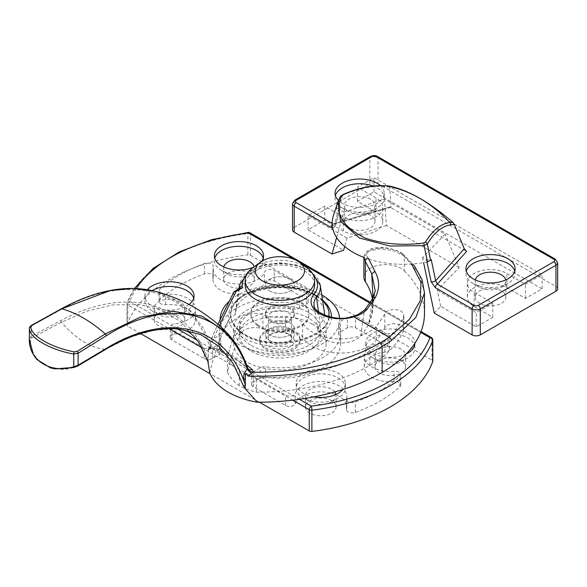 <?xml version="1.0" encoding="UTF-8"?>
<svg xmlns="http://www.w3.org/2000/svg" width="587" height="587" viewBox="0 0 587 587"><rect width="100%" height="100%" fill="white"/><g stroke="black" fill="none" stroke-linecap="round" stroke-linejoin="round"><path stroke-width="0.44" stroke-dasharray="2.94 2.2" d="M249.908 232.782A2.891 1.673 -60 0 1 250.51 234.11L250.51 255.36A2.891 1.673 0 0 0 247.868 254.905L247.868 233.655A2.891 0.484 83.1 0 1 248.118 232.415M432.795 361.298A2.891 1.673 0 0 0 431.951 360.117L431.951 338.86A2.891 1.673 120 0 0 431.35 337.54M432.795 340.042A2.891 1.673 0 0 0 431.951 338.86L250.51 234.11A2.891 1.673 0 0 0 247.868 233.655A156.171 90.163 0 0 0 127.027 303.428L127.027 324.677A2.891 1.673 0 0 0 126.961 325.022A2.891 1.673 0 0 0 127.812 326.203L127.812 304.947A2.891 1.673 -60 0 1 129.852 301.41A2.891 2.311 -160.1 0 0 127.137 302.782A2.891 2.311 -160.1 0 0 127.027 303.428A2.891 1.673 0 0 0 126.961 303.765A2.891 1.673 0 0 0 127.812 304.947L168.997 328.727M250.51 255.36L431.951 360.117M406.292 353.939A24.581 14.191 180 0 1 380.031 356.052A24.581 14.191 180 0 1 365.73 343.16A24.581 14.191 180 0 1 380.904 330.048A24.581 14.191 180 0 1 407.694 333.123A24.581 14.191 180 0 1 414.892 343.16A24.581 14.191 180 0 1 414.892 343.307M313.774 396.907A24.581 14.191 180 0 1 296.2 383.304A24.581 14.191 180 0 1 311.374 370.192A24.581 14.191 180 0 1 338.163 373.266A24.581 14.191 180 0 1 345.361 383.304A24.581 14.191 180 0 1 342.896 389.497M261.508 261.472A24.581 14.191 180 0 1 253.694 267.158M189.065 304.484A24.581 14.191 180 0 1 161.638 309.386A24.581 14.191 180 0 1 144.864 295.929A24.581 14.191 180 0 1 147.403 289.655M312.6 310.097A46.27 26.716 180 0 1 326.152 328.991A46.27 26.716 180 0 1 279.882 355.707A46.27 26.716 180 0 1 233.604 328.991A46.27 26.716 180 0 1 262.169 304.308A46.27 26.716 180 0 1 312.6 310.097M312.6 324.266A46.27 26.716 0 0 0 262.169 318.477A46.27 26.716 0 0 0 233.604 343.16A46.27 26.716 0 0 0 279.882 369.876A46.27 26.716 0 0 0 326.152 343.16A46.27 26.716 0 0 0 312.6 324.266M269.653 334.891A14.462 8.35 180 0 1 265.419 328.991A14.462 8.35 180 0 1 279.882 320.641A14.462 8.35 180 0 1 294.344 328.991A14.462 8.35 180 0 1 285.414 336.703A14.462 8.35 180 0 1 269.653 334.891A14.462 8.35 180 0 1 265.419 328.991A14.462 8.35 180 0 1 279.882 320.641A14.462 8.35 180 0 1 294.344 328.991A14.462 8.35 180 0 1 285.414 336.703A14.462 8.35 180 0 1 269.653 334.891A14.462 8.35 0 0 0 269.653 346.697A14.462 8.35 0 0 0 290.103 346.697A14.462 8.35 0 0 0 290.103 334.891A14.462 8.35 0 0 0 269.653 334.891L271.7 333.709A11.571 6.677 0 0 0 268.31 338.435A11.571 6.677 0 0 0 271.7 343.16A11.571 6.677 0 0 0 284.306 344.606A11.571 6.677 0 0 0 291.445 338.435A11.571 6.677 0 0 0 288.063 333.709A11.571 6.677 0 0 0 271.7 333.709M346.535 398.712A26.026 15.027 0 0 0 346.807 396.526A26.026 15.027 0 0 0 323.488 381.579A26.026 15.027 0 0 0 295.312 393.415A5.782 3.339 180 0 1 291.299 395.924A5.782 3.339 180 0 1 285.568 395.088L253.298 376.45A5.782 3.339 180 0 1 251.603 374.088A5.782 3.339 180 0 1 253.298 371.732L260.202 367.741A5.782 3.339 180 0 1 265.647 366.853A60.732 35.066 0 0 0 340.614 332.77A60.732 35.066 0 0 0 338.926 324.552A5.782 3.339 180 0 1 338.765 323.767A5.782 3.339 180 0 1 340.453 321.405L347.365 317.42A5.782 3.339 180 0 1 355.546 317.42L387.816 336.05A5.782 3.339 180 0 1 389.511 338.413A5.782 3.339 180 0 1 384.925 341.678A26.026 15.027 0 0 0 364.285 356.382A26.026 15.027 0 0 0 394.097 371.248A5.782 3.339 180 0 1 400.723 374.55A5.782 3.339 180 0 1 399.835 376.333A141.709 81.813 180 0 1 355.333 402.022A5.782 3.339 180 0 1 349.456 402.117A5.782 3.339 180 0 1 346.469 399.197A5.782 3.339 180 0 1 346.535 398.712L346.535 409.102A5.782 3.339 0 0 0 346.469 409.587A5.782 3.339 0 0 0 349.456 412.507A5.782 3.339 0 0 0 355.333 412.412A141.709 81.813 0 0 0 399.835 386.723A5.782 3.339 0 0 0 400.723 384.94A5.782 3.339 0 0 0 394.097 381.638A26.026 15.027 180 0 1 364.285 366.772A26.026 15.027 180 0 1 384.925 352.068A5.782 3.339 0 0 0 389.511 348.803A5.782 3.339 0 0 0 387.816 346.44L355.546 327.81A5.782 3.339 0 0 0 347.365 327.81L340.453 331.794A5.782 3.339 0 0 0 338.765 334.157A5.782 3.339 0 0 0 338.926 334.942A60.732 35.066 180 0 1 340.614 343.16A60.732 35.066 180 0 1 265.647 377.243A5.782 3.339 0 0 0 260.202 378.131L253.298 382.122A5.782 3.339 0 0 0 251.603 384.478A5.782 3.339 0 0 0 253.298 386.84L285.568 405.478A5.782 3.339 0 0 0 291.299 406.314A5.782 3.339 0 0 0 295.312 403.805A26.026 15.027 180 0 1 323.488 391.969A26.026 15.027 180 0 1 346.807 406.916A26.026 15.027 180 0 1 346.535 409.102M204.217 358.503A5.782 3.339 0 0 0 212.391 358.503L219.303 354.519A5.782 3.339 0 0 0 220.998 352.156A5.782 3.339 0 0 0 220.837 351.371A60.732 35.066 180 0 1 219.149 343.16A60.732 35.066 180 0 1 294.109 309.07A5.782 3.339 0 0 0 299.553 308.182L306.465 304.198A5.782 3.339 0 0 0 308.16 301.835A5.782 3.339 0 0 0 306.465 299.473L274.195 280.843A5.782 3.339 0 0 0 268.457 279.999A5.782 3.339 0 0 0 264.443 282.508A26.026 15.027 180 0 1 236.275 294.344A26.026 15.027 180 0 1 212.949 279.405A26.026 15.027 180 0 1 213.228 277.218A5.782 3.339 0 0 0 213.286 276.726A5.782 3.339 0 0 0 210.3 273.806A5.782 3.339 0 0 0 204.423 273.902A141.709 81.813 0 0 0 159.928 299.597A5.782 3.339 0 0 0 159.04 301.373A5.782 3.339 0 0 0 165.666 304.675A26.026 15.027 180 0 1 195.478 319.541A26.026 15.027 180 0 1 174.838 334.245A5.782 3.339 0 0 0 170.252 337.51A5.782 3.339 0 0 0 171.947 339.873L204.217 358.503L204.217 348.113L171.947 329.483A5.782 3.339 180 0 1 170.252 327.12A5.782 3.339 180 0 1 174.838 323.855A26.026 15.027 0 0 0 195.478 309.151A26.026 15.027 0 0 0 165.666 294.285A5.782 3.339 180 0 1 159.04 290.983A5.782 3.339 180 0 1 159.928 289.208A141.709 81.813 180 0 1 204.423 263.512A5.782 3.339 180 0 1 210.3 263.416A5.782 3.339 180 0 1 213.286 266.337A5.782 3.339 180 0 1 213.228 266.828A26.026 15.027 0 0 0 212.949 269.015A26.026 15.027 0 0 0 236.275 283.954A26.026 15.027 0 0 0 264.443 272.119A5.782 3.339 180 0 1 268.457 269.609A5.782 3.339 180 0 1 274.195 270.453L306.465 289.083A5.782 3.339 180 0 1 308.16 291.445A5.782 3.339 180 0 1 306.465 293.808L299.553 297.792A5.782 3.339 180 0 1 294.109 298.68A60.732 35.066 0 0 0 219.149 332.77A60.732 35.066 0 0 0 220.837 340.981A5.782 3.339 180 0 1 220.998 341.766A5.782 3.339 180 0 1 219.303 344.129L212.391 348.113A5.782 3.339 180 0 1 204.217 348.113M180.29 301.953A15.328 8.849 0 0 0 163.582 300.03A15.328 8.849 0 0 0 154.124 308.212A15.328 8.849 0 0 0 158.615 314.471A15.328 8.849 0 0 0 180.29 314.471A15.328 8.849 0 0 0 184.78 308.212A15.328 8.849 0 0 0 180.29 301.953M193.688 298.291A24.581 14.191 180 0 1 194.033 300.654A24.581 14.191 180 0 1 186.835 310.692A24.581 14.191 180 0 1 152.07 310.692A24.581 14.191 180 0 1 144.864 300.654A24.581 14.191 180 0 1 152.128 290.58M180.29 313.289A15.328 8.849 0 0 0 163.582 311.367A15.328 8.849 0 0 0 154.124 319.541A15.328 8.849 0 0 0 169.452 328.397A15.328 8.849 0 0 0 184.78 319.541A15.328 8.849 0 0 0 180.29 313.289M401.148 349.177A15.328 8.849 0 0 0 384.441 347.262A15.328 8.849 0 0 0 374.983 355.436A15.328 8.849 0 0 0 379.473 361.695A15.328 8.849 0 0 0 401.148 361.695A15.328 8.849 0 0 0 405.639 355.436A15.328 8.849 0 0 0 401.148 349.177M414.547 345.516A24.581 14.191 180 0 1 414.892 347.878A24.581 14.191 180 0 1 407.694 357.916A24.581 14.191 180 0 1 372.928 357.916A24.581 14.191 180 0 1 365.73 347.878A24.581 14.191 180 0 1 380.904 334.766A24.581 14.191 180 0 1 407.694 337.848A24.581 14.191 180 0 1 414.143 344.408M401.148 360.513A15.328 8.849 0 0 0 384.441 358.598A15.328 8.849 0 0 0 374.983 366.772A15.328 8.849 0 0 0 390.311 375.621A15.328 8.849 0 0 0 405.639 366.772A15.328 8.849 0 0 0 401.148 360.513M334.751 391.94A15.328 8.849 0 0 0 331.618 389.32A15.328 8.849 0 0 0 314.911 387.405A15.328 8.849 0 0 0 305.453 395.579A15.328 8.849 0 0 0 309.943 401.838A15.328 8.849 0 0 0 331.618 401.838A15.328 8.849 0 0 0 336.109 395.579A15.328 8.849 0 0 0 335.984 394.457M338.163 377.984A24.581 14.191 180 0 1 345.361 388.022A24.581 14.191 180 0 1 338.163 398.059A24.581 14.191 180 0 1 303.398 398.059A24.581 14.191 180 0 1 296.2 388.022A24.581 14.191 180 0 1 311.374 374.91A24.581 14.191 180 0 1 338.163 377.984M331.618 400.657A15.328 8.849 0 0 0 314.911 398.742A15.328 8.849 0 0 0 305.453 406.916A15.328 8.849 0 0 0 320.781 415.765A15.328 8.849 0 0 0 336.109 406.916A15.328 8.849 0 0 0 331.618 400.657M223.779 266.938A15.328 8.849 0 0 0 223.654 268.068A15.328 8.849 0 0 0 228.145 274.327A15.328 8.849 0 0 0 249.82 274.327A15.328 8.849 0 0 0 254.31 268.068A15.328 8.849 0 0 0 254.156 266.821M263.218 258.148A24.581 14.191 180 0 1 263.563 260.511A24.581 14.191 180 0 1 256.365 270.548A24.581 14.191 180 0 1 221.6 270.548A24.581 14.191 180 0 1 214.394 260.511A24.581 14.191 180 0 1 214.739 258.148M249.82 273.146A15.328 8.849 0 0 0 233.112 271.223A15.328 8.849 0 0 0 223.654 279.405A15.328 8.849 0 0 0 238.982 288.254A15.328 8.849 0 0 0 254.31 279.405A15.328 8.849 0 0 0 249.82 273.146M329.036 314.331A49.169 28.389 0 0 0 314.647 294.747L316.342 295.731A51.561 29.768 0 0 0 243.422 295.731A51.561 29.768 0 0 0 259.77 344.187A51.561 29.768 0 0 0 331.435 317.251M322.542 300.06A51.561 29.768 0 0 0 316.342 295.731L314.647 294.747A49.169 28.389 0 0 0 245.117 294.747A49.169 28.389 0 0 0 259.593 340.68A49.169 28.389 0 0 0 328.94 316.672M269.653 320.722A14.462 8.35 0 0 0 285.414 322.534A14.462 8.35 0 0 0 294.344 314.823A14.462 8.35 0 0 0 279.882 306.473A14.462 8.35 0 0 0 265.419 314.823A14.462 8.35 0 0 0 269.653 320.722M127.027 324.677A156.171 90.163 180 0 1 247.868 254.905M259.454 402.205L210.102 373.714M140.572 333.57L127.812 326.203M322.579 300.273C312.035 289.171 286.559 282.831 265.243 286.845C243.473 291.475 231.96 300.581 230.72 314.155C230.911 321.17 234.712 327.297 242.115 332.528C267.364 351.936 327.333 340.379 328.852 316.642M257.664 324.736C253.313 321.661 251.075 318.073 250.965 313.972C249.086 292.267 310.494 292.539 308.799 313.972C310.31 328.676 273.234 336.799 257.664 324.736M242.115 333.467C234.712 328.243 230.911 322.116 230.72 315.102C229.81 298.834 256.578 284.468 284.321 286.786C308.85 288.107 329.542 300.977 329.036 315.102C331.618 339.836 268.575 353.932 242.115 333.467M257.664 325.675C273.234 337.745 310.31 329.623 308.799 314.918C310.494 293.485 249.086 293.214 250.965 314.918C251.075 319.02 253.313 322.601 257.664 325.675M269.653 340.563A14.462 8.35 -0 0 0 285.414 342.368A14.462 8.35 -0 0 0 294.344 334.656A14.462 8.35 -0 0 0 279.882 326.306A14.462 8.35 -0 0 0 265.419 334.656A14.462 8.35 -0 0 0 269.653 340.563A14.462 8.35 0 0 0 285.414 342.368A14.462 8.35 0 0 0 294.344 334.656A14.462 8.35 0 0 0 290.103 328.757A14.462 8.35 0 0 0 269.653 328.757A14.462 8.35 0 0 0 265.419 334.656A14.462 8.35 0 0 0 269.653 340.563M251.251 345.516A40.488 23.377 -0 0 0 295.371 350.586A40.488 23.377 -0 0 0 320.37 328.991A40.488 23.377 -0 0 0 279.882 305.614A40.488 23.377 -0 0 0 239.393 328.991A40.488 23.377 -0 0 0 251.251 345.516M251.251 351.187A40.488 23.377 -0 0 0 295.371 356.25A40.488 23.377 -0 0 0 320.37 334.656A40.488 23.377 -0 0 0 279.882 311.279A40.488 23.377 -0 0 0 239.393 334.656A40.488 23.377 -0 0 0 251.251 351.187M332.205 224.638A2.891 1.673 -60 0 1 333.071 223.918L332.161 223.398M332.653 228.05L335.177 226.34A2.891 2.054 -164.5 0 1 334.436 224.381A2.891 2.054 -164.5 0 1 335.933 223.119L334.913 224.029L333.071 223.918L389.68 207.013L466.606 251.427M342.896 194.554A2.891 0.638 -113.6 0 0 342.808 195.148L339.059 207.527L340.372 207.138L338.89 208.326L339.756 209.83L343.769 212.149L336.637 237.566M343.769 212.149L384.47 199.096L445.151 234.132L422.537 257.627L426.551 259.946L431.225 259.586M390.45 186.292L389.695 187.29L391.228 206.609L390.861 207.321L389.68 207.013M389.695 187.29A70.653 39.168 147.7 0 0 384.536 186.593C371.865 185.734 357.953 188.588 342.808 195.148L340.034 197.1L336.366 209.302A71.203 41.105 0 0 0 333.409 215.576M339.059 207.527L336.366 209.302M557.65 262.873A5.782 3.339 0 0 0 555.955 260.511L378.043 157.793A5.782 3.339 0 0 0 369.861 157.793L294.197 201.473L294.197 227.455A5.782 3.339 0 0 0 292.502 229.81M294.197 227.455L369.861 183.768L369.861 157.793A2.891 1.673 60 0 1 370.456 156.465M377.441 156.465A2.891 1.673 120 0 1 378.043 157.793L378.043 183.768A5.782 3.339 0 0 0 369.861 183.768M378.043 183.768L555.955 286.485L555.955 260.511A2.891 1.673 120 0 0 555.353 259.19M557.65 288.848A5.782 3.339 0 0 0 555.955 286.485M380.339 185.558A24.581 14.191 180 0 1 384.221 193.211A24.581 14.191 180 0 1 366.075 206.91A24.581 14.191 180 0 1 338.428 200.387M422.537 257.627L423.601 262.631M363.867 257.422A71.203 41.105 0 0 0 427.475 261.897M434.277 313.047L440.705 306.37L476.204 326.864L492.764 317.303L474.157 306.553A23.135 13.354 180 0 1 467.377 297.11A23.135 13.354 180 0 1 481.663 284.768A23.135 13.354 180 0 1 506.874 287.667L525.482 298.409L542.05 288.848L373.948 191.795L357.388 201.356L375.996 212.105A23.135 13.354 180 0 1 382.775 221.548A23.135 13.354 180 0 1 368.489 233.89A23.135 13.354 180 0 1 343.278 230.992L324.662 220.25L308.102 229.81L343.593 250.304M501.357 290.851A15.328 8.849 0 0 0 484.649 288.936A15.328 8.849 0 0 0 475.191 297.11A15.328 8.849 0 0 0 490.519 305.959A15.328 8.849 0 0 0 505.847 297.11A15.328 8.849 0 0 0 501.357 290.851M370.47 215.29A15.328 8.849 0 0 0 353.77 213.375A15.328 8.849 0 0 0 344.305 221.548A15.328 8.849 0 0 0 359.633 230.398A15.328 8.849 0 0 0 374.961 221.548A15.328 8.849 0 0 0 370.47 215.29M475.316 279.926A15.328 8.849 0 0 0 475.191 281.056A15.328 8.849 0 0 0 479.674 287.314A15.328 8.849 0 0 0 501.357 287.314A15.328 8.849 0 0 0 505.847 281.056A15.328 8.849 0 0 0 505.723 279.926M514.755 271.135A24.581 14.191 180 0 1 515.1 273.498A24.581 14.191 180 0 1 507.902 283.536A24.581 14.191 180 0 1 473.129 283.536A24.581 14.191 180 0 1 465.931 273.498A24.581 14.191 180 0 1 466.276 271.135M370.47 199.235A15.328 8.849 0 0 0 353.77 197.313A15.328 8.849 0 0 0 344.305 205.494A15.328 8.849 0 0 0 348.795 211.746A15.328 8.849 0 0 0 370.47 211.746A15.328 8.849 0 0 0 374.961 205.494A15.328 8.849 0 0 0 370.47 199.235M373.038 186.035A24.581 14.191 180 0 1 377.015 187.899A24.581 14.191 180 0 1 384.221 197.936A24.581 14.191 180 0 1 377.015 207.967A24.581 14.191 180 0 1 342.25 207.967A24.581 14.191 180 0 1 335.052 197.936A24.581 14.191 180 0 1 335.397 195.574M440.705 306.37L437.286 290.227L459.188 267.474L445.151 234.132M459.188 267.474L386.437 225.467L384.47 199.096M386.437 225.467L347.012 238.109L344.664 246.489M347.012 238.109L308.102 215.642L324.662 206.081L343.278 216.823A23.135 13.354 0 0 0 368.489 219.721A23.135 13.354 0 0 0 382.775 207.38A23.135 13.354 0 0 0 375.996 197.936L357.388 187.187L373.948 177.626L542.05 274.679L525.482 284.24L506.874 273.498A23.135 13.354 0 0 0 481.663 270.6A23.135 13.354 0 0 0 467.377 282.941A23.135 13.354 0 0 0 474.157 292.392L492.764 303.134L476.204 312.695L437.286 290.227M308.102 229.81L308.102 215.642M542.05 288.848L542.05 274.679M525.482 298.409L525.482 284.24M492.764 317.303L492.764 303.134M476.204 326.864L476.204 312.695M324.662 220.25L324.662 206.081M357.388 201.356L357.388 187.187M373.948 191.795L373.948 177.626M271.7 321.903A11.571 6.677 0 0 0 284.306 323.356A11.571 6.677 0 0 0 291.445 317.185A11.571 6.677 0 0 0 279.882 310.501A11.571 6.677 0 0 0 268.31 317.185A11.571 6.677 0 0 0 271.7 321.903M265.566 349.06A20.244 11.689 0 0 0 287.63 351.598A20.244 11.689 0 0 0 300.126 340.798A20.244 11.689 0 0 0 279.882 329.109A20.244 11.689 0 0 0 259.637 340.798A20.244 11.689 0 0 0 265.566 349.06M265.566 347.643A20.244 11.689 0 0 0 287.63 350.175A20.244 11.689 0 0 0 300.126 339.381A20.244 11.689 0 0 0 294.197 331.112A20.244 11.689 0 0 0 265.566 331.112A20.244 11.689 0 0 0 259.637 339.381A20.244 11.689 0 0 0 265.566 347.643M269.653 290.969A14.462 8.35 0 0 0 285.414 292.781A14.462 8.35 0 0 0 294.344 285.069A14.462 8.35 0 0 0 279.882 276.719A14.462 8.35 0 0 0 265.419 285.069A14.462 8.35 0 0 0 269.653 290.969A14.462 8.35 180 0 1 265.419 285.069A14.462 8.35 180 0 1 279.882 276.719A14.462 8.35 180 0 1 294.344 285.069A14.462 8.35 180 0 1 285.414 292.781A14.462 8.35 180 0 1 269.653 290.969M314.588 285.069A34.706 20.039 0 0 0 279.882 265.031A34.706 20.039 0 0 0 245.175 285.069M307.148 267.951A34.706 20.039 0 0 0 252.615 267.951M246.577 364.828C237.852 358.246 227.485 352.721 215.473 348.26A5.782 2.546 -69.7 0 1 213.477 348.972C227.785 354.313 239.401 361.012 248.33 369.062A5.782 3.984 -47.9 0 1 247.567 367.932L247.692 368.159M215.473 348.26L209.72 347.709A5.782 1.042 -97.5 0 0 210.469 348.722L213.477 348.964A5.782 2.546 -69.7 0 1 213.47 348.964A5.782 2.546 -69.7 0 1 212.509 347.673C226.736 352.978 238.425 359.728 247.567 367.932M219.421 325.594A1840.458 1062.58 180 0 0 209.72 347.709L209.097 348.142A5.782 1.445 -109.8 0 0 210.183 348.795L210.476 348.722A5.782 1.042 -97.5 0 0 210.982 346.998L212.509 347.673L203.021 327.619L190.195 311.323L174.317 299.187L155.782 291.497M209.801 372.994A578.415 333.944 180 0 1 230.082 317.596C221.512 333.467 215.473 340.152 211.973 337.65L208.796 349.375A5.782 2.48 -128.1 0 0 209.581 349.14A5.782 2.48 -128.1 0 0 209.603 349.126A5.782 2.48 -128.1 0 0 209.999 347.005L210.982 346.998M208.128 362.076L208.341 348.399C208.378 350.153 208.532 350.483 208.796 349.375L208.554 349.977L209.574 349.133M239.43 288.51L235.387 314.537L230.082 317.596L233.809 292.018M240.318 287.997L239.481 289.186L233.641 292.553A1843.327 1064.238 0 0 0 211.973 337.65L217.931 324.281M198.744 342.434L181.141 322.028L162.027 310.406L139.816 304.528L112.374 304.924L87.346 311.029L61.562 322.212A54643.522 32495.77 -58.6 0 1 31.749 337.907L30.509 340.247C30.15 360.954 51.766 374.572 74.3 367.308L77.359 366.105L105.484 349.346L130.109 337.151L153.97 330.246L175.616 328.823M29.35 339.359L31.162 336.292A56088.899 33289.643 121.4 0 0 60.953 320.568C125.831 285.348 187.583 301.461 208.128 359.449A1.732 1.269 -20.5 0 0 207.651 360.609M29.35 339.403A1.732 0.954 178.5 0 0 30.509 340.247M61.268 308.857A1.732 0.969 -119 0 0 60.953 309.628L31.162 326.13L29.35 328.36M245.117 388.66L245.454 373.816M208.304 362.81L208.128 352.266M375.218 290.829L372.466 299.187L364.329 310.787C361.673 313.641 357.754 315.85 352.56 317.42A2.891 1.064 73.7 0 1 353.044 316.415L353.044 316.415M368.328 258.243C359.413 247.237 391.632 243.957 402.183 254.325L411.553 264.055M363.881 277.181A21.69 12.525 180 0 1 379.833 265.104A21.69 12.525 180 0 1 404.223 270.783L404.223 256.035L393.569 250.62L379.73 248.793L368.328 251.368L363.867 257.392C364.666 250.253 372.114 247.905 377.969 247.604C384.412 246.687 398.213 249.49 403.651 254.721A2.891 2.121 -48.5 0 1 403.651 254.721A2.891 2.121 -48.5 0 1 404.223 256.035L419.316 274.107L424.482 292.854M324.317 315.109A44.539 25.711 180 0 1 320.135 324.413A22.577 13.039 0 0 0 318.051 331.141A22.577 13.039 0 0 0 336.358 342.801A22.577 13.039 0 0 0 360.763 335.786A117.129 67.622 0 0 0 368.761 323.701L371.909 312.423L372.965 297.983M372.613 298.688A2.891 2.377 27 0 0 372.466 299.187L368.761 323.701A117.129 67.622 0 0 0 372.98 305.717A117.129 67.622 0 0 0 372.415 299.077M404.223 270.783A144.6 83.486 180 0 1 424.482 313.407M245.924 373.648A176.071 101.654 180 0 1 245.117 373.618M256.358 392.189A158.717 91.638 0 0 0 369.861 365.356A127.254 73.47 0 0 0 403.57 330.657A9.722 5.613 0 0 0 403.841 329.344A9.722 5.613 0 0 0 395.513 323.789A9.722 5.613 0 0 0 384.801 327.751A134.482 77.645 180 0 1 376.304 340.24A39.931 23.054 180 0 1 337.789 352.992A39.931 23.054 180 0 1 302.672 337.312A15.167 8.754 0 0 0 285.575 331.472A31.815 18.366 180 0 1 262.895 328.933A15.167 8.754 0 0 0 240.105 334.179A561.062 323.929 0 0 0 227.463 372.246A68.87 39.762 0 0 0 239.269 385.828A68.87 39.762 0 0 0 256.358 392.189L256.358 378.021A68.87 39.762 180 0 1 239.269 371.659A68.87 39.762 180 0 1 227.463 358.077A561.062 323.929 180 0 1 240.105 320.01A15.167 8.754 180 0 1 262.895 314.764A31.815 18.366 0 0 0 285.575 317.303A15.167 8.754 180 0 1 302.672 323.144A39.931 23.054 0 0 0 337.789 338.824A39.931 23.054 0 0 0 376.304 326.071A134.482 77.645 0 0 0 384.801 313.583A9.722 5.613 180 0 1 395.513 309.62A9.722 5.613 180 0 1 403.841 315.175A9.722 5.613 180 0 1 403.57 316.496A127.254 73.47 180 0 1 369.861 351.187A158.717 91.638 180 0 1 256.358 378.021M239.269 385.828L239.269 371.659M227.463 372.246L227.463 358.077M239.342 288.562L235.387 314.537A44.539 25.711 180 0 1 235.519 311.132A44.539 25.711 180 0 1 279.882 287.689A44.539 25.711 180 0 1 324.244 311.132M269.653 319.306A14.462 8.35 0 0 0 285.414 321.118A14.462 8.35 0 0 0 294.344 313.407A14.462 8.35 0 0 0 279.882 305.057A14.462 8.35 0 0 0 265.419 313.407A14.462 8.35 0 0 0 269.653 319.306M294.395 259.447L299.81 262.572M370.023 303.105L420.703 332.367M201.759 347.643L292.737 400.173M299.421 399.307L197.342 340.365M177.619 328.984L129.852 301.41A153.28 88.498 180 0 1 136.345 288.488M321.757 294.945A59.742 34.494 0 0 0 228.93 301.535M220.14 319.555A59.742 34.494 0 0 0 281.122 354.027A59.742 34.494 0 0 0 339.572 318.125M295.312 403.805L295.312 393.415M285.568 405.478L285.568 395.088M253.298 386.84L253.298 376.45M253.298 382.122L253.298 371.732M260.202 378.131L260.202 367.741M265.647 377.243L265.647 366.853M338.926 334.942L338.926 324.552M340.453 331.794L340.453 321.405M347.365 327.81L347.365 317.42M355.546 327.81L355.546 317.42M387.816 346.44L387.816 336.05M384.925 352.068L384.925 341.678M394.097 381.638L394.097 371.248M399.835 386.723L399.835 376.333M355.333 412.412L355.333 402.022M212.391 358.503L212.391 348.113M171.947 339.873L171.947 329.483M174.838 334.245L174.838 323.855M165.666 304.675L165.666 294.285M159.928 299.597L159.928 289.208M204.423 273.902L204.423 263.512M213.228 277.218L213.228 266.828M264.443 282.508L264.443 272.119M274.195 280.843L274.195 270.453M306.465 299.473L306.465 289.083M306.465 304.198L306.465 293.808M299.553 308.182L299.553 297.792M294.109 309.07L294.109 298.68M220.837 351.371L220.837 340.981M219.303 354.519L219.303 344.129M316.342 295.731L316.342 295.731C306.619 290.22 294.439 287.373 279.794 287.175C265.221 287.395 253.092 290.249 243.422 295.731L245.117 294.747M292.502 203.836A5.782 3.339 0 0 1 294.197 201.473A2.891 1.673 60 0 1 294.791 200.152M340.372 207.138L335.933 223.119L391.228 206.609M335.177 226.34L339.756 209.83M426.551 259.946L426.984 262M385.879 185.741A2.891 1.937 -85.3 0 0 384.536 186.593M506.874 287.667L506.874 273.498M474.157 306.553L474.157 292.392M343.278 230.992L343.278 216.823M375.996 212.105L375.996 197.936M209.603 349.126L210.19 348.788A5.782 1.445 -109.8 0 0 210.572 346.91M208.341 348.399L209.999 347.005C189.63 288.048 126.528 272.295 60.953 309.628M31.544 325.323L31.507 325.337A1.732 0.969 61 0 0 31.162 326.13L31.162 336.292A1.732 0.991 62.2 0 0 31.749 337.907M246.342 275.193A37.649 21.734 180 0 1 279.882 263.336A37.649 21.734 180 0 1 313.421 275.193M77.755 365.995L77.726 366.009A1.732 1.042 59.2 0 1 77.359 366.105M60.953 320.568A1.732 0.991 62.2 0 0 61.562 322.212C68.884 330.943 76.721 337.745 85.078 342.617C92.203 346.704 99.005 348.942 105.484 349.346A1.732 1.042 -120.8 0 0 105.836 349.272M360.763 335.786L364.329 310.787A2.891 2.172 41.8 0 1 364.696 309.951M352.56 317.42A26.598 15.357 180 0 1 314.045 305.079L318.051 331.141M320.238 285.069A40.518 23.392 0 0 0 279.882 263.746A40.518 23.392 0 0 0 239.525 285.069M402.183 254.325A2.891 2.121 -48.5 0 1 403.651 254.714L412.705 263.974M369.861 365.356L369.861 351.187M240.105 334.179L240.105 320.01M262.895 328.933L262.895 314.764M285.575 331.472L285.575 317.303M302.672 337.312L302.672 323.144M376.304 340.24L376.304 326.071M384.801 327.751L384.801 313.583M403.57 330.657L403.57 316.496M320.135 324.413L318.44 311.704M370.485 302.393L421.018 331.574M134.482 288.422L127.137 302.782A2.891 2.891 0 0 0 126.961 303.765L126.961 325.022M326.152 343.16L326.152 328.991M233.604 343.16L233.604 328.991M346.807 406.916L346.807 396.526M251.603 384.478L251.603 374.088M340.614 343.16L340.614 332.77M338.765 334.157L338.765 323.767M389.511 348.803L389.511 338.413M364.285 366.772L364.285 356.382M400.723 384.94L400.723 374.55M346.469 409.587L346.469 399.197M170.252 337.51L170.252 327.12M195.478 319.541L195.478 309.151M159.04 301.373L159.04 290.983M213.286 276.726L213.286 266.337M212.949 279.405L212.949 269.015M308.16 301.835L308.16 291.445M219.149 343.16L219.149 332.77M220.998 352.156L220.998 341.766M180.29 314.471L186.835 310.692M158.615 314.471L152.07 310.692M184.78 319.541L184.78 308.212M154.124 319.541L154.124 308.212M401.148 361.695L407.694 357.916M379.473 361.695L372.928 357.916M405.639 366.772L405.639 355.436M374.983 366.772L374.983 355.436M331.618 401.838L338.163 398.059M309.943 401.838L303.398 398.059M336.109 406.916L336.109 395.579M305.453 406.916L305.453 395.579M249.82 274.327L256.365 270.548M228.145 274.327L221.6 270.548M254.31 279.405L254.31 268.068M223.654 279.405L223.654 268.068M144.864 295.929L144.864 300.654M194.033 295.929L194.033 300.654M214.394 255.785L214.394 260.511M263.563 255.785L263.563 260.511M296.2 383.304L296.2 388.022M345.361 383.304L345.361 388.022M365.73 343.16L365.73 347.878M414.892 343.16L414.892 347.878M294.344 313.407L294.344 314.823M265.419 313.407L265.419 314.823M230.713 315.102L230.713 314.155M308.799 314.918L308.799 313.972M250.957 314.918L250.957 313.972M239.393 328.991L239.393 334.656M320.37 328.991L320.37 334.656M390.861 207.321L334.429 224.41L338.89 208.326M501.357 287.314L507.902 283.536M479.674 287.314L473.129 283.536M505.847 297.11L505.847 281.056M475.191 297.11L475.191 281.056M370.47 211.746L377.015 207.967M348.795 211.746L342.25 207.967M374.961 221.548L374.961 205.494M344.305 221.548L344.305 205.494M335.052 193.211L335.052 197.936M384.221 193.211L384.221 197.936M465.931 268.773L465.931 273.498M515.1 268.773L515.1 273.498M467.377 297.11L467.377 282.941M382.775 221.548L382.775 207.38M291.445 338.435L291.445 317.185M268.31 338.435L268.31 317.185M288.063 333.709L290.103 334.891M300.126 340.798L300.126 339.381M259.637 340.798L259.637 339.381M269.653 328.757L265.566 331.112M290.103 328.757L294.197 331.112M311.117 271.612L297.132 265.097L279.882 262.8L262.631 265.097L248.646 271.612M371.909 312.423L375.232 290.829M372.98 305.717L372.98 296.149M403.841 329.344L403.841 315.175M238.953 288.789L235.519 311.132"/><path stroke-width="0.88" d="M292.737 400.173L309.254 409.704L309.254 430.953A2.891 1.673 0 0 0 311.888 431.408L311.888 410.159A2.891 0.484 -96.9 0 0 311.293 406.16A2.891 1.673 120 0 0 309.254 409.704A2.891 1.673 0 0 0 311.888 410.159A156.171 90.163 0 0 0 432.736 340.387L432.736 361.636A2.891 1.673 0 0 0 432.795 361.298L432.795 340.042A2.891 2.891 0 0 0 431.35 337.54A2.891 1.673 120 0 0 429.904 337.679A2.891 2.311 19.9 0 1 432.736 340.387A2.891 1.673 0 0 0 432.795 340.042M432.736 361.636A156.171 90.163 180 0 1 311.888 431.408M414.892 343.307A24.581 14.191 180 0 1 406.292 353.939M342.896 389.497A24.581 14.191 180 0 1 313.774 396.907M253.694 267.158A24.581 14.191 180 0 1 227.969 268.479A24.581 14.191 180 0 1 214.394 255.785A24.581 14.191 180 0 1 229.576 242.673A24.581 14.191 180 0 1 256.365 245.755A24.581 14.191 180 0 1 263.563 255.785A24.581 14.191 180 0 1 261.508 261.472M147.403 289.655A24.581 14.191 180 0 1 186.835 285.898A24.581 14.191 180 0 1 194.033 295.929A24.581 14.191 180 0 1 189.065 304.484M152.128 290.58A24.581 14.191 180 0 1 186.835 290.616A24.581 14.191 180 0 1 193.688 298.291M414.143 344.408A24.581 14.191 180 0 1 414.547 345.516M335.984 394.457A15.328 8.849 0 0 0 334.751 391.94M254.156 266.821A15.328 8.849 0 0 0 249.82 261.809A15.328 8.849 0 0 0 234.03 259.689A15.328 8.849 0 0 0 223.779 266.938M214.739 258.148A24.581 14.191 180 0 1 231.498 246.988A24.581 14.191 180 0 1 256.365 250.473A24.581 14.191 180 0 1 263.218 258.148M328.94 316.672A49.169 28.389 0 0 0 329.036 314.331M309.254 430.953L259.454 402.205M210.102 373.714L140.572 333.57M328.852 316.642L329.036 314.155C329.013 309.268 326.864 304.638 322.579 300.273M454.389 224.638L452.738 222.253A73.25 37.436 93.6 0 0 449.708 222.422A2.891 2.473 82.1 0 1 450.691 224.784A70.653 36.012 -86.8 0 1 454.389 224.638L464.258 248.778L466.606 251.427L437.33 284.115A2.891 1.673 120 0 0 435.283 287.652L472.109 308.916A2.891 1.673 -60 0 1 474.157 305.379L437.33 284.115L435.657 280.696A2.891 1.167 168.1 0 1 431.129 281.738L435.283 287.652M336.637 237.566L332.029 254.017L294.197 232.173A5.782 3.339 0 0 1 292.502 229.81L292.502 203.836A5.782 3.339 0 0 0 294.197 206.198L331.024 227.463A2.891 1.673 -60 0 1 332.205 224.638M555.955 291.211L480.291 334.891A5.782 3.339 0 0 1 472.109 334.891L472.109 308.916A5.782 3.339 0 0 0 480.291 308.916L555.955 265.236L555.955 291.211A5.782 3.339 0 0 0 557.65 288.848L557.65 262.873L555.353 259.19A2.891 1.673 120 0 0 553.908 259.329A2.891 1.673 180 0 1 553.908 261.692L478.244 305.379A2.891 1.673 180 0 1 474.157 305.379M425.414 242.079L423.77 243.018C402.638 245.74 383.054 244.075 365.011 238.006C341.641 226.333 333.908 212.23 341.803 195.691L343.248 194.635C358.84 187.847 373.163 184.89 386.217 185.771C410.174 190.526 431.335 202.742 449.708 222.422C440.712 223.889 432.619 230.442 425.414 242.079A2.891 1.79 31.1 0 1 427.314 243.943C434.219 232.621 442.011 226.237 450.691 224.784M340.034 197.1L338.053 201.458L340.489 221.204L359.398 238.021L389.988 246.041L424.108 245.637L427.314 243.943L430.55 260.342L427.475 261.897L424.108 245.637A2.891 0.829 84.7 0 0 423.77 243.018M341.803 195.691A2.891 2.407 -148.9 0 0 340.211 196.718A2.891 2.407 -148.9 0 0 340.167 196.792M338.083 201.356L340.211 196.718L342.94 194.539C358.481 187.789 372.855 184.861 386.063 185.749A2.891 1.937 -85.3 0 1 386.217 185.771A73.25 40.672 -32.6 0 1 390.45 186.292L390.384 186.277M390.45 186.292C409.183 190.54 429.948 202.53 452.738 222.253M464.258 248.778L435.657 280.696L431.225 259.586L430.55 260.342M507.902 258.742A24.581 14.191 180 0 1 515.1 268.773A24.581 14.191 180 0 1 490.519 282.971A24.581 14.191 180 0 1 465.931 268.773A24.581 14.191 180 0 1 481.105 255.661A24.581 14.191 180 0 1 507.902 258.742M338.428 200.387A24.581 14.191 180 0 1 335.052 193.211A24.581 14.191 180 0 1 350.226 180.099A24.581 14.191 180 0 1 377.015 183.173A24.581 14.191 180 0 1 380.339 185.558M423.601 262.631L434.277 313.047L472.109 334.891M338.039 201.451L333.409 215.576A71.203 41.105 0 0 0 363.867 257.422M344.664 246.489L343.593 250.304L332.029 254.017M505.723 279.926A15.328 8.849 0 0 0 501.357 274.797A15.328 8.849 0 0 0 485.566 272.676A15.328 8.849 0 0 0 475.316 279.926M466.276 271.135A24.581 14.191 180 0 1 483.035 259.975A24.581 14.191 180 0 1 507.902 263.46A24.581 14.191 180 0 1 514.755 271.135M335.397 195.574A24.581 14.191 180 0 1 373.038 186.035M260.569 262.118L252.615 267.951A34.706 20.039 0 0 0 245.175 280.344L245.175 285.069A34.706 20.039 0 0 0 255.338 299.238A34.706 20.039 0 0 0 293.162 303.582A34.706 20.039 0 0 0 314.588 285.069L314.588 280.344A34.706 20.039 0 0 0 307.148 267.951L299.194 262.118A24.581 14.191 0 0 0 260.569 262.118A24.581 14.191 0 0 0 262.499 280.938A24.581 14.191 0 0 0 296.208 281.511A24.581 14.191 0 0 0 299.194 262.118M245.175 280.344A34.706 20.039 0 0 0 255.338 294.513A34.706 20.039 0 0 0 293.162 298.856A34.706 20.039 0 0 0 314.588 280.344M245.924 373.655L248.088 376.091L251.53 373.413A5.782 1.658 40.3 0 1 247.222 368.922C243.26 374.066 242.614 377.925 245.293 380.501L245.454 373.816L245.924 373.655M247.692 368.159A5.782 4.703 -171.8 0 0 253.335 372.173L252.212 369.494A5.782 3.984 -47.9 0 1 248.33 369.062L247.743 368.1C242.71 353.455 235.504 341.421 226.127 331.993L202.222 316.224L172.982 311.242L140.066 317.259L105.293 333.922A1.732 1.02 58.2 0 1 106.24 335.801C168.41 296.164 228.101 310.303 247.222 368.922L247.692 368.159M251.53 373.413L253.335 372.173A173.18 99.988 180 0 0 380.082 342.918A2.891 1.673 60 0 1 382.13 346.462A144.6 83.486 0 0 0 391.346 340.614L415.956 317.288L424.482 292.898L422.046 279.595L414.914 266.777L412.705 263.974M74.109 351.833C51.509 347.673 30.751 335.669 30.773 326.79A1.732 1.578 176.9 0 0 29.35 328.36C29.167 337.723 50.423 350.028 73.757 354.02L74.109 351.833L77.161 351.386L105.293 333.922C90.809 321.258 76.317 312.886 61.833 308.806A1.732 0.969 -119 0 0 61.297 308.835L31.507 325.337A1.732 0.969 61 0 1 31.515 325.337A1.732 0.969 61 0 1 32.028 325.301L61.833 308.806L110.261 290.58L133.051 288.422L154.139 291.064C126.088 284.468 95.138 290.396 61.297 308.835A1.732 0.969 -119 0 0 61.268 308.857M226.237 332.037C205.934 311.836 181.919 298.189 154.183 291.079L155.782 291.497M217.931 324.281L233.809 292.018L234.374 291.431L236.179 291.365L242.402 287.777L242.27 286.023A37.649 21.734 180 0 1 246.342 275.193M74.3 367.308L73.757 366.721C50.621 374.007 28.697 360.191 29.35 339.359L29.35 339.381A1.732 0.954 178.5 0 0 29.35 339.403L33.4 354.665L36.614 359.288L50.321 367.866L54.958 368.863L74.211 367.411M31.515 325.337C30.106 326.379 29.387 327.363 29.35 328.302L29.35 339.359A1.732 0.954 178.5 0 0 29.35 339.381M105.836 349.272A1.732 1.042 -120.8 0 0 105.865 349.25A1.732 1.042 -120.8 0 0 106.24 348.451L78.1 365.209L73.757 366.721L73.757 354.02L78.1 353.249L106.24 335.801M199.404 343.49C189.124 328.236 183.327 330.386 175.616 328.823L179.871 329.175L200.871 334.707L218.804 346.227L233.105 363.404L243.326 385.674A1.732 1.269 -18.1 0 0 245.293 385.079L245.117 388.66L257.355 402.212A68.87 39.762 180 0 1 209.801 372.994L207.776 360.954L198.744 342.434M247.567 367.932L238.491 348.032L226.127 331.993M243.326 385.674L245.168 388.616M208.246 362.678L208.128 362.076M245.293 380.501L245.293 385.079C227.008 325.836 168.161 310.538 106.24 348.451M371.798 273.909L374.888 271.348L368.328 258.243A2.891 2.311 143.8 0 0 365.305 261.354L371.798 273.909L375.218 290.829M411.553 264.055L420.982 282.318L420.197 300.933L409.33 319.46L389.122 337.187L353.858 316.826C359.64 315.087 364.013 312.614 366.963 309.422L375.379 297.484C379.818 288.701 379.657 279.992 374.888 271.348M234.374 291.431L240.318 287.997L242.402 287.777M363.867 257.407L365.305 261.354L365.305 281.635A21.69 12.525 180 0 1 363.881 277.181L363.881 257.744M372.965 297.983L371.798 274.254M372.415 299.077A117.129 67.622 0 0 0 365.305 281.635M424.482 292.898L424.482 313.407A144.6 83.486 180 0 1 382.13 372.437A176.071 101.654 180 0 1 257.355 402.212M364.696 309.951A2.891 2.172 41.8 0 1 364.747 309.885L358.18 314.485L353.044 316.415C334.935 323.07 311.484 310.714 314.045 305.079A26.598 15.357 180 0 1 316.496 297.147A40.518 23.392 0 0 0 320.238 285.069L324.244 311.132A44.539 25.711 180 0 1 324.317 315.109M136.345 288.488A153.28 88.498 180 0 1 248.462 232.929A2.891 1.673 -60 0 1 249.908 232.782A2.891 2.891 0 0 0 248.118 232.415A2.891 0.484 83.1 0 1 248.462 232.929L294.395 259.447M299.81 262.572L370.023 303.105M420.703 332.367L429.904 337.679A153.28 88.498 180 0 1 311.293 406.16L299.421 399.307M168.997 328.727L201.759 347.643M197.342 340.365L177.619 328.984M339.572 318.125A59.742 34.494 0 0 0 322.124 295.158A59.742 34.494 0 0 0 321.757 294.945M228.93 301.535A59.742 34.494 0 0 0 220.14 319.555M331.435 317.251A51.561 29.768 0 0 0 322.542 300.06M480.291 334.891L480.291 308.916A2.891 1.673 -120 0 0 478.244 305.379M557.65 262.873A5.782 3.339 0 0 1 555.955 265.236A2.891 1.673 -120 0 0 553.908 261.692M555.353 259.19L377.441 156.465A2.891 1.673 120 0 0 375.996 156.612L553.908 259.329M377.441 156.465C375.863 155.313 373.537 155.313 370.456 156.465A2.891 1.673 60 0 1 371.909 156.612A2.891 1.673 180 0 1 375.996 156.612M292.502 203.836L294.791 200.152A2.891 1.673 60 0 1 296.237 200.299L371.909 156.612M294.197 232.173L294.197 206.198A2.891 1.673 -60 0 1 296.237 202.654A2.891 1.673 180 0 1 296.237 200.299M332.161 223.398L296.237 202.654M331.024 227.463L332.653 228.05M426.984 262L431.129 281.738M390.421 186.284L386.063 185.749A2.891 1.937 -85.3 0 0 385.879 185.741M252.212 369.494L246.577 364.828M219.421 325.594A1840.458 1062.58 180 0 1 236.179 291.365M391.346 340.614A2.891 1.82 55.1 0 0 389.122 337.187A141.709 81.813 180 0 1 380.082 342.918M313.421 275.193A37.649 21.734 180 0 1 313.906 294.373A29.467 17.016 0 0 0 319.981 313.847A29.467 17.016 0 0 0 353.858 316.826A2.891 1.064 73.7 0 0 353.051 316.415M30.773 326.79L32.028 325.301M77.161 351.386A1.732 1.02 58.2 0 1 78.1 353.249L78.1 365.209A1.732 1.042 59.2 0 1 77.726 366.009L74.226 367.403M372.613 298.688A2.891 2.377 27 0 1 372.65 298.614A2.891 2.377 27 0 1 375.379 297.484M375.225 290.807L372.65 298.614L364.747 309.885A2.891 2.172 41.8 0 1 366.963 309.422M318.44 311.704L316.496 297.147A2.891 2.135 -140.6 0 0 313.906 294.373M248.646 271.612L239.525 285.069A40.518 23.392 0 0 0 239.401 288.166A2.891 2.363 -4.4 0 1 242.27 286.023M248.088 376.091A176.071 101.654 0 0 0 382.13 346.462L382.13 372.437M249.908 232.782L370.485 302.393M421.018 331.574L431.35 337.54M248.118 232.415L211.606 239.665L179.255 251.918L153.016 268.479L134.482 288.422M329.043 314.823L329.043 314.155M294.791 200.152L370.456 156.465M175.616 328.823C154.029 327.781 130.784 334.59 105.865 349.25L77.726 366.009M29.35 339.249L29.35 328.294M199.411 343.527L208.128 361.937M320.238 285.069L311.117 271.612M239.525 285.069L238.953 288.789"/></g></svg>
